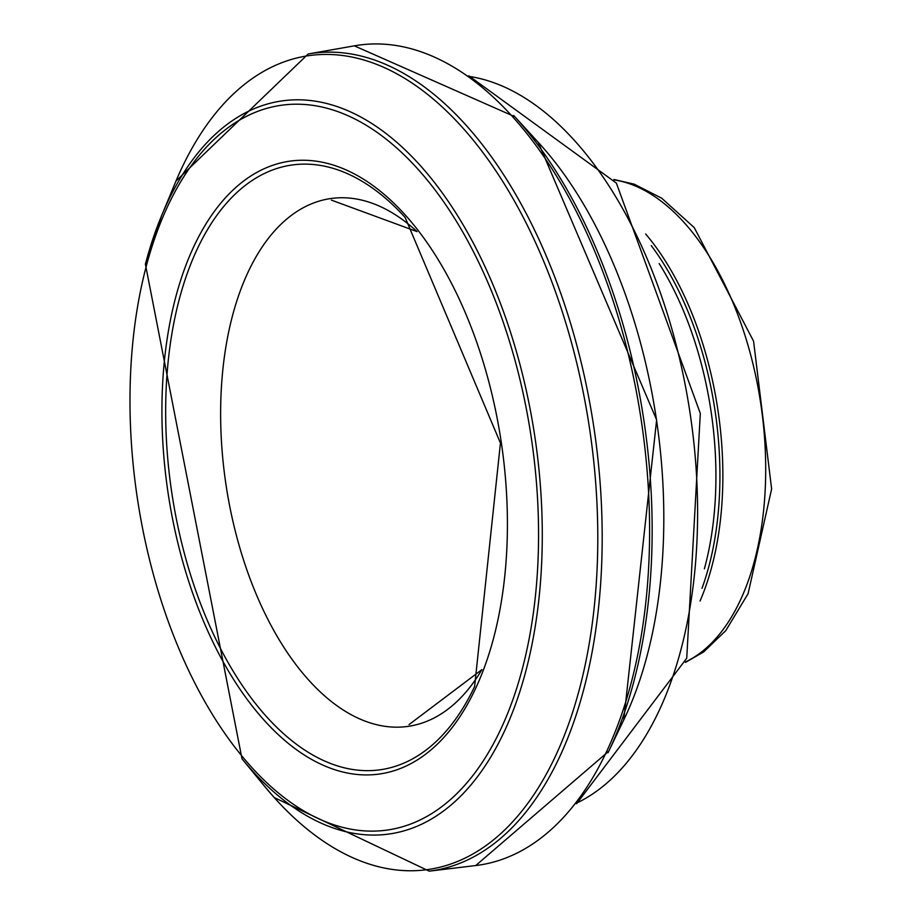 <?xml version="1.0" encoding="UTF-8"?>
<svg xmlns="http://www.w3.org/2000/svg" width="917" height="917" viewBox="0 0 917 917"><rect width="100%" height="100%" fill="white"/><g stroke="black" fill="none" stroke-linecap="round" stroke-linejoin="round"><path stroke-width="1.38" d="M700.049 601.025A247.017 134.398 -98.4 0 0 645.694 233.995M701.998 588.336A245.538 133.595 -98.4 0 0 651.242 245.584M481.895 669.639A266.744 145.127 81.6 0 1 315.15 686.925A266.744 145.127 81.6 0 1 229.468 328.229A266.744 145.127 81.6 0 1 417.017 231.554M474.605 686.581A305.59 166.264 81.6 0 1 268.2 718.504A305.59 166.264 81.6 0 1 178.013 304.157A305.59 166.264 81.6 0 1 405.142 217.467L500.441 443.049L474.605 686.569M174.574 301.613A309.694 168.499 81.6 0 1 401.004 210.417A309.694 168.499 81.6 0 1 493.575 638.186A309.694 168.499 81.6 0 1 265.494 721.713A309.694 168.499 81.6 0 1 174.574 301.613M146.193 266.515A366.25 199.264 81.6 0 1 415.71 166.734A366.25 199.264 81.6 0 1 520.89 674.201A366.25 199.264 81.6 0 1 249.481 764.881A366.25 199.264 81.6 0 1 146.193 266.515M145.459 263.901A370.445 201.545 81.6 0 1 161.587 215.713A370.445 201.545 81.6 0 1 438.704 188.031A370.445 201.545 81.6 0 1 519.4 693.011A370.445 201.545 81.6 0 1 249.848 768.01A370.445 201.545 81.6 0 1 242.008 758.829L145.379 264.119L161.575 215.724L175.09 183.182A411.286 223.771 81.6 0 1 482.434 151.901A411.286 223.771 81.6 0 1 572.747 711.924A411.286 223.771 81.6 0 1 274.16 797.469A411.286 223.771 81.6 0 1 264.371 786.052L242.008 758.829M175.984 181.062L308.215 53.965A413.086 224.757 81.6 0 1 594.136 429.179A413.086 224.757 81.6 0 1 429.236 871.15L475.717 865.545L608.762 751.218A412.753 224.573 81.6 0 1 608.051 752.697M308.215 53.965L354.329 45.85A414.369 225.444 81.6 0 1 641.522 422.152A414.369 225.444 81.6 0 1 475.717 865.545M513.692 115.508A412.753 224.573 81.6 0 1 514.804 116.723A412.753 224.573 81.6 0 1 608.762 751.218L623.766 719.914A373.941 203.459 81.6 0 0 538.245 142.33L656.641 419.906L623.766 719.914M685.584 661.914A247.017 134.398 -98.4 0 0 760.881 404.477A247.017 134.398 -98.4 0 0 614.207 179.927M704.382 568.815A245.538 133.595 -98.4 0 0 659.174 263.569M577.401 802.719A372.371 202.6 -98.4 0 0 690.341 414.931A372.371 202.6 -98.4 0 0 469.848 76.512M331.369 200.101L417.052 231.6M409.039 724.579L481.918 669.593M264.371 786.052L274.229 797.549L429.236 871.15M354.329 45.85L514.804 116.711L538.233 142.33M685.423 662.429L703.637 651.953L725.76 630.644L748.089 593.689L771.621 488.99L753.579 341.204L694.249 227.622L661.673 198.175L634.209 184.168L613.897 179.48M576.575 803.773L686.73 658.246L700.313 413.452L616.362 183.091L468.759 75.744"/></g></svg>
